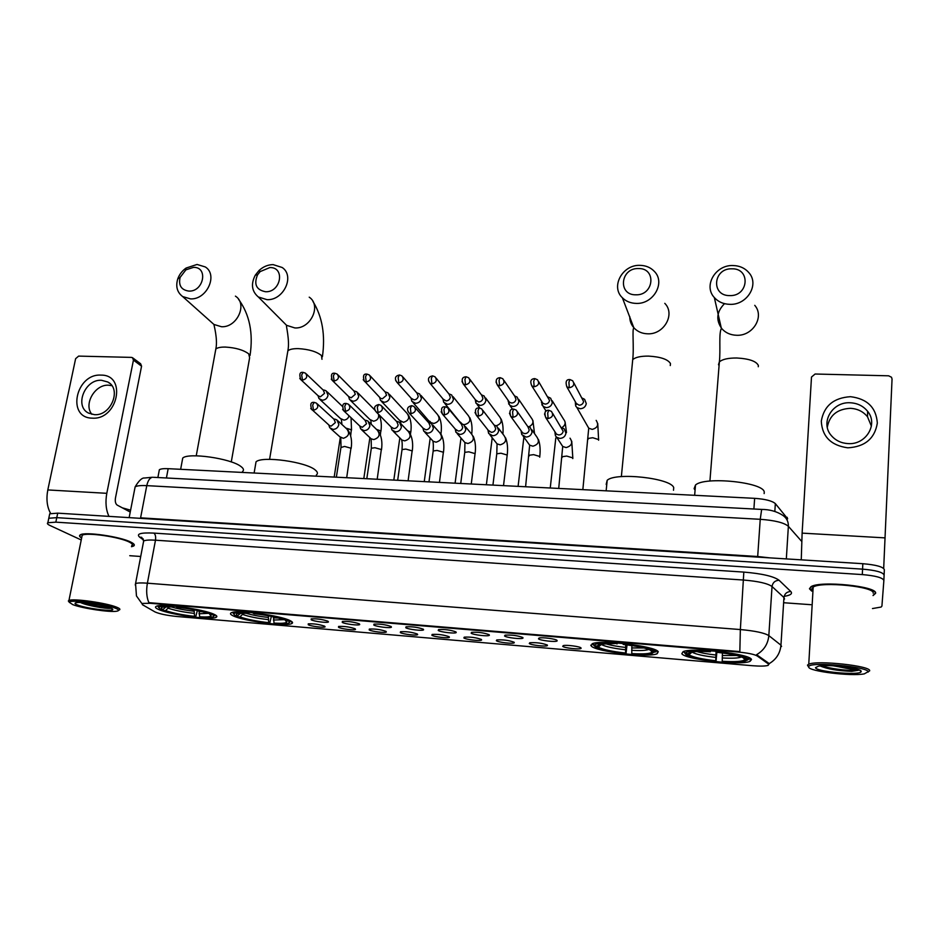 <?xml version="1.0" encoding="UTF-8"?>
<svg xmlns="http://www.w3.org/2000/svg" width="939" height="939" viewBox="0 0 939 939"><rect width="100%" height="100%" fill="white"/><g stroke="black" fill="none" stroke-linecap="round" stroke-linejoin="round"><path stroke-width="1.41" d="M658.251 651.713C655.481 646.091 600.068 639.482 592.11 643.802L591.265 646.067C595.901 651.725 648.673 657.899 657.159 653.732L658.251 651.713M290.245 620.702C280.831 615.479 236.874 609.517 231.393 612.721C229.715 613.484 230.348 614.54 233.283 615.902C243.987 621.16 285.855 626.712 291.618 623.637C293.214 622.944 292.757 621.958 290.245 620.702M213.951 614.27C203.481 609.141 161.355 603.308 156.32 606.301C154.653 607.075 155.534 608.19 158.973 609.634C170.64 614.822 210.759 620.245 216.04 617.369C217.637 616.653 216.944 615.62 213.951 614.27M751.493 659.565C750.871 653.861 691.738 647.077 683.076 651.689L681.831 653.697C684.508 659.448 740.801 665.786 750.085 661.326L751.493 659.565M538.47 638.837L539.033 638.015C542.155 637.1 555.688 638.884 557.038 640.386L557.109 640.926C555.97 642.323 540.16 640.551 538.47 638.837M504.56 635.996L505.041 635.163C511.732 634.764 517.671 635.55 522.859 637.534L522.976 638.097C521.873 639.459 506.438 637.71 504.56 635.996M471.143 633.203L471.566 632.346C478.057 631.959 483.925 632.745 489.172 634.717L489.36 635.304C488.303 636.642 473.221 634.893 471.143 633.203M438.22 630.456L438.56 629.564C444.863 629.2 450.673 629.987 455.99 631.935L456.225 632.557C455.215 633.86 440.473 632.135 438.22 630.456M405.777 627.733L406.035 626.829C412.151 626.489 417.914 627.275 423.289 629.2L423.583 629.846C422.62 631.114 408.195 629.4 405.777 627.733M373.804 625.057L373.968 624.142C379.919 623.801 385.624 624.599 391.058 626.501L391.422 627.182C390.495 628.414 376.375 626.712 373.804 625.057M342.277 622.428L342.359 621.489C348.158 621.16 353.792 621.958 359.297 623.848L359.719 624.541C358.827 625.75 345 624.071 342.277 622.428M311.208 619.822L311.196 618.871C316.83 618.566 322.429 619.353 327.981 621.231L328.474 621.947C327.617 623.12 314.06 621.454 311.208 619.822M562.707 646.361L563.271 645.609C566.323 644.706 579.821 646.466 581.018 647.91L581.065 648.391C579.95 649.753 564.222 648.004 562.707 646.361M529.291 643.52L529.784 642.746C536.427 642.358 542.273 643.133 547.331 645.058L547.414 645.562C546.345 646.889 530.993 645.163 529.291 643.52M496.355 640.727L496.778 639.929C503.222 639.565 509.008 640.328 514.126 642.241L514.267 642.769C513.234 644.072 498.233 642.358 496.355 640.727M463.878 637.968L464.242 637.158C470.498 636.806 476.226 637.569 481.402 639.459L481.601 640.022C480.604 641.29 465.944 639.588 463.878 637.968M431.881 635.257L432.163 634.424C438.243 634.083 443.912 634.846 449.147 636.724L449.394 637.311C448.455 638.543 434.1 636.865 431.881 635.257M400.319 632.581L400.53 631.724C406.446 631.395 412.057 632.17 417.35 634.025L417.655 634.635C416.752 635.844 402.702 634.177 400.319 632.581M369.215 629.94L369.332 629.071C375.095 628.754 380.647 629.517 385.999 631.36L386.363 632.006C385.495 633.179 371.738 631.524 369.215 629.94M338.533 627.334L338.58 626.442C344.179 626.149 349.684 626.912 355.095 628.743L355.517 629.4C354.684 630.55 341.197 628.907 338.533 627.334M308.274 624.764L308.238 623.86C313.696 623.578 319.154 624.341 324.612 626.16L325.105 626.841C324.307 627.956 311.079 626.336 308.274 624.764M159.067 471.319L159.36 469.735C160.722 468.831 163.656 468.479 168.163 468.678L754.639 498.339C765.273 499.09 772.175 500.851 775.344 503.621L787.657 518.774M768.478 664.014L768.219 665.352C765.52 666.209 760.238 666.326 752.374 665.716L176.602 616.465C166.684 615.421 159.489 613.906 155.017 611.935L142.411 604.693L142.059 603.448L150.087 603.272L738.031 652.03C747.808 652.957 754.217 654.272 757.245 655.974L768.478 664.014L768.536 663.087L768.947 664.331M873.059 595.572L875.594 593.319C877.871 586.241 819.7 580.396 810.92 586.758L809.465 588.776L811.695 591.089M131.495 546.709L133.62 546.029C135.11 545.101 134.242 543.822 131.026 542.202C120.662 536.639 84.533 531.404 80.249 534.878C78.97 535.664 79.428 536.732 81.634 538.047M768.982 663.732L768.982 663.744C776.166 659.577 780.156 653.391 780.955 645.187L781.553 646.501M884.115 575.008L884.338 569.68C883.235 566.816 876.064 564.832 862.824 563.705L57.713 513.152L56.774 517.647L48.793 518.258L48.535 519.455L48.793 518.258L56.774 517.647L862.565 569.14L56.774 517.647L55.835 522.154L47.842 522.741C46.821 523.41 47.537 524.326 50.013 525.5L81.235 539.972M884.104 575.067C883 572.25 875.817 570.278 862.565 569.14C875.817 570.278 883 572.25 884.104 575.067L883.869 580.478C882.754 577.696 875.571 575.736 862.307 574.586L55.835 522.154M135.263 585.009L135.545 583.612C137.294 582.884 141.237 582.732 147.388 583.189C146.085 590.807 146.578 597.286 148.867 602.65L739.838 651.584L740.355 629.553C754.933 630.879 764.428 632.898 768.83 635.609C768.008 644.013 763.923 650.375 756.588 654.694L768.536 663.087M591.347 645.246L590.737 645.187M129.758 555.7L140.721 556.487M784.3 602.779L810.92 604.693M872.472 608.554L881.111 607.052L881.921 606.101L883.869 580.478M57.713 513.152L49.732 513.786L49.474 515.006M850.476 396.692C867.249 398.758 876.193 407.549 877.331 423.078C874.772 438.572 864.936 446.811 847.823 447.821C830.98 445.473 822.141 436.588 821.296 421.177C823.914 405.965 833.644 397.796 850.476 396.692M848.117 443.607C865.969 445.004 878.505 424.135 867.613 411.317C863.281 406 857.483 403.148 850.229 402.772C832.024 401.516 819.735 423.137 831.555 435.837C835.804 440.614 841.321 443.208 848.117 443.607M827.294 427.304C829.454 415.39 837.13 409.064 850.335 408.324C857.507 408.7 863.234 411.528 867.519 416.799L871.392 426.153M883.681 568.435L892.05 379.051L891.51 377.255L888.658 375.811L815.099 374.015L811.496 377.044L802.117 533.129L885.137 537.883M801.26 559.832L802.117 533.129M868.188 672.078C869.984 666.807 809.653 661.279 808.772 666.573L808.702 667.042C808.397 671.244 850.969 676.503 864.279 673.873L869.643 670.869C871.65 665.939 816.942 660.011 808.761 664.225L807.481 665.117L808.385 666.678M873.176 593.155C875.23 586.593 821.343 581.182 813.174 587.075L811.824 588.941L812.974 590.49M873.07 595.385L875.242 593.295C877.496 586.3 819.935 580.513 811.237 586.805L809.805 588.8L811.707 590.913M859.244 669.965C855.899 670.059 849.067 668.991 838.762 666.784L847.025 667.159M838.762 666.784L833.069 665.786M861.192 671.491C862.413 668.298 828.597 664.049 818.526 666.127L815.545 667.617C815.205 671.655 859.913 675.74 861.122 671.737L861.192 671.491M820.04 665.915C827.329 669.049 837.893 670.857 851.72 671.338L858.551 670.246C854.208 671.444 831.25 669.272 821.954 665.751M851.72 671.338C839.489 670.81 828.996 669.002 820.24 665.892M731.857 268.812C713.088 268.085 710.764 296.031 729.767 295.597C748.77 296.372 750.836 268.155 731.857 268.812M729.861 304.342C723.441 304.154 718.276 301.889 714.333 297.546C703.182 285.832 715.436 264.81 732.878 265.537C739.639 265.678 745.026 268.131 749.052 272.873C759.534 284.681 747.068 305.21 729.861 304.342M764.146 493.585L764.252 492.118C763.935 482.223 704.52 476.155 695.494 485.04L694.109 488.667L695.071 490.099M716.88 651.971L716.046 661.209C700.412 659.483 690.353 657.265 685.881 654.53L684.731 652.499M684.308 651.29L683.932 652.077L685.13 653.474L684.015 651.654M710.072 650.68L710.084 651.255C695.447 650.434 687.16 651.044 685.224 653.086M716.774 651.243L716.786 651.807C733.23 653.638 743.465 655.938 747.479 658.72L748.806 657.617M685.881 654.53L688.874 654.788C692.935 657.206 701.903 659.19 715.764 660.739L716.046 661.209M710.084 651.255L710.389 651.76C702.184 651.255 695.975 651.337 691.761 652.006L688.146 653.732L685.13 653.474M747.479 658.72L744.392 658.462C740.695 655.997 731.587 653.943 717.079 652.312L716.786 651.807M715.764 660.739L716.07 651.173M692.289 651.924L688.874 654.788M710.612 650.715L710.389 651.76M688.146 653.732L689.566 652.546M749.439 657.91L747.96 659.765L743.993 661.537C739.052 662.312 731.88 662.382 722.49 661.76L722.22 661.291C735.354 662.065 742.902 661.514 744.838 659.648L747.96 659.765M748.007 659.741L749.392 658.579M722.443 652.934L722.22 661.291M744.885 659.507L743.359 657.781M638.414 268.554C620.386 267.85 617.58 295.245 635.844 294.811C654.096 295.574 656.666 267.92 638.414 268.554M636.219 303.403C630.644 303.25 626.031 301.384 622.381 297.769C610.432 286.688 622.487 264.575 639.929 265.35C645.809 265.455 650.633 267.474 654.377 271.418C665.728 282.616 653.474 304.306 636.219 303.403M673.498 490.252L673.721 487.67C671.303 478.139 615.585 472.012 607.193 480.298L606.183 484.348L606.723 485.076M627.029 644.917L626.02 653.532C610.82 651.854 600.596 649.635 595.349 646.889L594.481 645.844M593.166 643.825L594.234 645.821L593.108 644.459M616.477 642.898L616.5 643.461C603.331 642.71 595.913 643.285 594.246 645.152M622.921 643.45L622.944 644.001C638.931 645.774 649.342 648.063 654.19 650.868L655.352 649.905M595.349 646.889L598.225 647.135C602.967 649.577 612.075 651.549 625.574 653.063L626.02 653.532M616.5 643.461L600.444 644.189L597.134 646.067L594.234 645.821M654.19 650.868L651.22 650.621C646.795 648.133 637.534 646.091 623.414 644.506L622.944 644.001M625.574 653.063L625.703 644.753M601.876 643.99L598.225 647.135M617.31 642.957L616.993 643.978M597.134 646.067L599.012 644.494M656.478 650.434L651.373 653.873C647.006 654.553 640.621 654.624 632.217 654.06L631.783 653.591C643.614 654.283 650.363 653.779 652.03 652.065L655.058 651.936M655.058 652.206L656.455 650.774M631.888 645.574L631.783 653.591M652.1 651.678L651.173 650.586M269.833 267.568L260.162 271.594L257.556 274.81C253.624 284.306 256.3 289.951 265.608 291.747C281.019 292.44 285.386 266.981 269.833 267.568M266.981 299.658L258.342 296.982C251.711 291.313 250.713 284.012 255.338 275.092L259.094 270.444C263.249 266.653 267.92 264.704 273.108 264.61L282.181 267.498C295.128 275.984 283.566 300.644 266.981 299.658M316.337 475.04C318.051 473.667 317.699 472 315.293 470.04C306.302 461.847 262.051 455.72 256.03 461.835L255.467 465.169M271.348 616.36L269.751 623.167C256.183 621.653 245.431 619.494 237.485 616.7L236.816 615.749M232.895 612.298L233.647 614.012M247.509 612.216L247.614 612.756C239.175 612.263 234.527 612.651 233.682 613.906L235.079 615.597L237.544 615.808L240.654 613.179M252.978 612.709L253.084 613.202C267.286 614.799 278.284 617.029 286.043 619.893L286.747 619.294M237.485 616.7L239.938 616.911C247.063 619.388 256.64 621.313 268.707 622.674L269.751 623.167M247.614 612.756L248.741 613.273L238.67 613.39C236.018 613.848 235.642 614.658 237.544 615.808M286.043 619.893L283.519 619.67C276.547 617.134 266.77 615.162 254.187 613.73L253.084 613.202M268.707 622.674L268.354 615.773M243.788 613.097L239.938 616.911M249.398 612.369L248.741 613.273M289.869 622.146L290.656 620.902M289.189 620.221L288.285 620.984C290.128 622.205 289.658 623.05 286.853 623.531L274 623.12C281.606 623.578 285.82 623.238 286.665 622.088L285.773 620.773L288.285 620.984M273.566 616.829L274 623.12M285.773 620.773L285.069 619.81M193.481 267.369L185.887 269.845L180.112 277.404C178.351 285.456 181.297 290.022 188.939 291.102C203.798 291.783 208.481 266.782 193.481 267.369M190.5 298.884L182.682 296.571C177.178 292.416 175.523 286.548 177.729 278.989C179.302 274.517 182.096 270.878 186.086 268.049L197.061 264.458L205.289 266.946C218.282 274.892 206.815 299.87 190.5 298.884M242.485 471.589C244.222 470.193 243.647 468.455 240.76 466.378C230.712 458.432 188.305 452.34 182.729 458.068L182.178 461.072M197.366 610.514L195.699 616.853C182.471 615.374 171.637 613.237 163.198 610.432L162.564 609.493M157.881 605.89L158.656 607.498M171.109 605.866L171.238 606.394C163.574 605.948 159.384 606.301 158.668 607.451L160.546 609.329L162.917 609.528L166.121 606.782M176.391 606.348L176.509 606.829C190.359 608.39 201.439 610.596 209.737 613.46L210.371 612.921M163.198 610.432L165.569 610.632C173.116 613.12 182.776 615.033 194.549 616.36L195.699 616.853M171.238 606.394L172.471 606.923L163.433 607.017C160.804 607.474 160.628 608.308 162.917 609.528M209.737 613.46L207.296 613.261C199.866 610.714 190.007 608.754 177.729 607.357L176.509 606.829M194.549 616.36L194.08 609.822M169.384 606.782L165.569 610.632M173.199 606.031L172.471 606.923M214.327 615.89L215.054 614.799M213.036 613.883L212.226 614.564C214.503 615.855 214.245 616.747 211.451 617.216L199.667 616.794C206.557 617.205 210.371 616.888 211.087 615.855L209.808 614.364L212.226 614.564M199.091 610.902L199.667 616.794M209.808 614.364L209.151 613.413M575.325 402.538L575.689 405.988L576.875 407.503L580.161 408.747C583.565 408.535 585.607 406.81 586.276 403.582L584.645 399.357L582.239 398.113M575.689 405.988L575.912 403.207L579.152 405.202C581.617 405.049 583.096 403.805 583.589 401.469L573.87 382.936M541.416 402.15L543.141 406.47L546.275 407.62C549.62 407.409 551.651 405.707 552.343 402.502L550.665 398.23L548.141 396.997M541.709 401.458L542.859 403.265L545.136 404.11C547.566 403.946 549.033 402.714 549.538 400.39L538.657 381.645M508.128 401.094L509.877 405.448L512.87 406.517C516.18 406.305 518.187 404.615 518.891 401.434L517.178 397.115L514.549 395.906M508.339 400.671L509.454 402.244L511.626 403.019C514.02 402.866 515.476 401.634 515.992 399.333L514.748 396.199L503.961 380.412M475.322 400.049L475.967 403.183L479.958 405.437C483.221 405.225 485.205 403.535 485.933 400.39L484.195 396.035L481.449 394.849M475.463 399.861L478.597 401.951C480.956 401.798 482.4 400.577 482.928 398.3L481.66 395.143L469.77 379.227M442.985 399.016L443.678 402.256L447.516 404.357C450.732 404.146 452.704 402.479 453.443 399.345L451.682 394.967L448.83 393.805M443.067 399.04L446.037 400.906C448.373 400.753 449.804 399.533 450.333 397.267L449.053 394.087L436.095 378.088M411.094 398.159L411.845 401.329L415.543 403.301C418.712 403.089 420.672 401.434 421.423 398.324L419.639 393.922L416.681 392.784M411.129 398.206L413.958 399.861C416.247 399.709 417.667 398.512 418.219 396.258L416.928 393.065L402.913 376.985M363.205 379.743L380.506 398.253L379.649 397.361L380.459 400.413L384.016 402.256C387.138 402.056 389.086 400.401 389.849 397.314L388.053 392.901L385.002 391.786M380.506 398.253L382.326 398.84L386.551 395.26L385.248 392.056L370.212 375.929M348.604 396.504L349.508 399.498L352.923 401.235C356.01 401.023 357.947 399.392 358.721 396.328L356.914 391.892L353.768 390.8M349.508 399.498L348.651 396.575L351.139 397.831L355.329 394.274L354.026 391.058L338.005 374.907M318.086 395.765L318.99 398.582L322.277 400.214C325.328 400.014 327.242 398.382 328.028 395.342L326.22 390.894L324.753 390.272M317.992 395.648L320.387 396.845L324.554 393.312L323.239 390.084L306.255 373.91M554.937 432.503L555.454 435.778L556.71 437.269L559.82 438.407C563.212 438.208 565.255 436.482 565.947 433.231L564.163 428.818L561.663 427.656M555.254 432.257L556.475 434.147L558.728 434.968C561.193 434.827 562.672 433.572 563.177 431.224L552.66 413.36M558.822 488.433L568.048 488.902M521.18 431.517L521.802 434.616L525.993 437.058C529.338 436.87 531.368 435.156 532.073 431.928L530.253 427.468L527.624 426.341M521.462 431.259L522.636 432.879L524.784 433.642C527.213 433.501 528.68 432.269 529.197 429.921L527.871 426.693L517.495 411.845M525.652 486.754L534.749 487.224M487.963 430.238L488.632 433.454L492.67 435.743C495.968 435.543 497.975 433.853 498.703 430.649L496.848 426.153L494.114 425.05M488.174 430.238L491.332 432.339C493.726 432.198 495.182 430.978 495.71 428.654L494.372 425.39L482.846 410.39M492.963 485.111L501.931 485.557M455.215 429.006L455.943 432.304L459.817 434.44C463.068 434.241 465.063 432.562 465.803 429.381L463.936 424.862L462.117 424.041M455.38 429.193L458.373 431.06C460.732 430.919 462.176 429.698 462.716 427.398L461.354 424.111L448.725 408.993M464.652 453.103L460.732 483.479L469.57 483.925M422.914 427.996L423.724 431.154L427.445 433.149C430.649 432.961 432.633 431.283 433.384 428.137L431.494 423.595L429.686 422.82M423.055 428.149L425.883 429.792C428.219 429.651 429.651 428.442 430.191 426.153L428.83 422.867L415.108 407.643M433.079 451.682L428.982 481.848L437.68 482.306M391.094 426.975L391.95 430.015L395.53 431.881C398.699 431.694 400.66 430.039 401.423 426.905L399.521 422.35L397.749 421.611M391.199 427.081L393.864 428.548C396.164 428.407 397.584 427.21 398.136 424.933L396.763 421.634L381.985 406.329M401.939 450.274L397.678 480.24L406.235 480.721M359.719 425.954L360.635 428.888L364.074 430.637C367.196 430.449 369.144 428.794 369.919 425.684L368.018 421.118L366.257 420.426M359.79 426.013L362.301 427.315L366.539 423.735L365.165 420.414L349.367 405.073M371.234 448.889L366.809 478.667L375.224 479.148M310.739 408.512L329.542 425.602L328.814 424.944L329.753 427.761L333.052 429.405C336.139 429.217 338.075 427.585 338.862 424.498L336.948 419.921L335.235 419.264M329.542 425.602L331.185 426.106L335.387 422.55L334.002 419.228L317.218 403.84M336.279 477.188L344.636 477.611M101.083 375.119C127.07 374.684 118.009 420.144 92.222 418.148C66.27 418.031 75.789 373.288 101.083 375.119M94.452 414.662C111.002 416.177 122.011 388.887 107.762 381.985L101.529 380.295C84.933 378.91 74.028 406.352 88.618 413.125L94.452 414.662M91.893 414.334C83.301 404.298 95.003 384.098 108.689 385.213L111.847 385.671M108.959 516.368C105.943 509.889 105.227 502.212 106.8 493.315L133.444 360.118L132.493 357.689L131.448 357.395L78.641 356.104L75.625 358.675L47.807 489.935L106.8 493.315M50.612 513.433C47.032 507.013 46.093 499.172 47.807 489.935M132.822 357.935L140.627 363.757L141.566 366.175L115.462 497.999C114.957 501.473 115.544 503.844 117.199 505.1L130.228 512.048M72.749 604.622C82.186 608.355 110.004 612.521 116.706 611.207C119.523 610.714 119.1 609.728 115.462 608.237C105.015 603.8 69.157 599.152 69.275 602.263L72.749 604.622M119.288 609.998C120.638 609.388 119.769 608.46 116.682 607.204C106.717 602.955 72.784 598.155 68.946 600.479L68.347 600.96L69.31 602.192M131.706 545.641C133.092 544.773 132.282 543.587 129.289 542.085C119.629 536.92 86.165 532.084 82.186 535.289L81.846 536.955M131.519 546.592L133.338 545.97C134.817 545.054 133.96 543.798 130.779 542.19C120.509 536.674 84.768 531.509 80.531 534.937C79.31 535.688 79.686 536.685 81.658 537.93M110.45 607.815C103.677 604.974 81.599 601.617 76.446 602.65C74.228 603.049 74.627 603.847 77.667 605.033C86.177 608.46 112.703 611.841 112.833 609.528L110.45 607.815M80.601 602.545C86.447 605.455 104.851 608.707 110.039 608.39L111.248 608.155M130.591 510.182L122.328 507.835M110.109 607.686C103.466 607.463 94.769 605.796 84.04 602.709M110.45 608.366L110.074 608.378C102.175 608.061 92.668 606.113 81.54 602.545M787.07 520.006L787.234 517.342M738.031 652.03L738.077 651.373M757.245 655.974L757.304 655.023M774.828 511.45L775.344 503.621M753.9 509.008L754.639 498.339M166.414 477.986L168.163 468.678M784.534 599.059L783.948 597.533L772.034 586.511C767.703 583.424 758.313 581.276 743.864 580.067L155.487 540.195C149.383 539.808 145.451 540.078 143.667 540.993L143.35 542.672M143.538 539.96L139.711 537.202C135.932 533.857 140.639 532.483 153.82 533.094L743.817 572.097C761.952 573.6 773.701 576.311 779.065 580.243C775.027 580.513 772.691 582.603 772.034 586.511L768.83 635.609L780.955 645.187L783.948 597.533C784.57 593.741 786.847 591.711 790.767 591.476C792.786 593.671 790.568 595.303 784.135 596.359M153.82 533.094C155.416 534.303 155.968 536.674 155.487 540.195L147.388 583.189L740.355 629.553L743.817 572.097M779.065 580.243L790.767 591.476M862.307 574.586L862.824 563.705M141.73 603.319L136.46 595.948L135.545 583.612L143.667 540.993L141.613 537.296L139.711 537.202M801.683 541.38L788.373 526.309L786.33 558.893M761.822 509.419L761.658 509.419C769.78 509.454 776.846 511.45 782.88 515.394C786.682 518.023 788.514 521.661 788.373 526.309C784.159 522.706 774.781 520.37 760.238 519.302L757.691 556.51L769.745 557.86M153.374 477.294L761.658 509.419L760.238 519.302L146.777 485.639L140.592 517.835L757.691 556.51L757.644 557.097M129.148 517.635L135.134 486.86C138.902 480.604 142.035 477.658 144.547 478.01L152.482 477.247C149.806 477.798 147.904 480.592 146.777 485.639C140.791 485.346 136.906 485.745 135.134 486.86L134.746 488.855M132.704 517.859L140.463 518.34M719.063 365.717L718.511 364.59L719.368 361.914C722.337 359.273 728.136 357.959 736.763 357.994C749.134 358.71 756.341 361.21 758.372 365.506L758.278 366.75M724.509 303.661C716.598 311.701 715.706 320.046 721.821 328.685C725.577 332.864 730.495 335.059 736.575 335.27C752.925 336.209 764.722 316.678 754.756 305.339M692.066 652.124C695.717 654.272 703.593 656.032 715.706 657.394M696.797 651.525C701.503 652.981 707.83 654.143 715.788 654.999M722.173 657.946C732.15 658.521 738.57 658.192 741.423 656.936M722.255 655.539L736.61 655.492M632.37 363.229L632.722 359.637C635.386 357.243 640.644 356.069 648.473 356.104C660.469 356.808 667.793 359.261 670.458 363.499L670.27 365.564M629.776 316.607C629.74 321.126 631.278 325.047 634.4 328.333C637.886 331.807 642.276 333.627 647.581 333.803C664.002 334.777 675.599 314.119 664.789 303.344M601.359 644.53C605.585 646.689 613.601 648.438 625.397 649.765M605.667 643.731C610.608 645.293 617.205 646.513 625.456 647.417M631.618 650.293C640.457 650.809 646.173 650.516 648.743 649.412M631.677 647.945L644.001 647.945M287.44 353.357L287.862 350.846C289.552 349.308 293.027 348.569 298.309 348.627C308.849 349.261 316.572 351.562 321.478 355.529L321.983 359.297M283.355 322.089L286.571 325.317L294.869 327.946C310.774 328.99 321.701 305.41 309.224 297.17M242.814 614.505C249.093 616.688 257.521 618.39 268.096 619.599M245.666 613.132C251.793 614.998 259.27 616.43 268.085 617.416M273.402 620.045L283.519 619.67M273.39 617.862L278.331 618.003M215.407 351.35L215.817 349.073C217.343 347.676 220.524 347.007 225.372 347.066C235.619 347.688 243.412 349.954 248.729 353.874L249.621 357.782L231.276 461.941M211.252 322.077L213.928 324.46L221.451 326.725C237.121 327.77 247.966 303.86 235.419 296.137M168.374 608.272C175.041 610.467 183.539 612.146 193.857 613.331M171.027 606.84C177.448 608.754 185.042 610.197 193.833 611.183M198.974 613.766L208.317 613.343M198.962 611.618L202.425 611.747M569.304 387.784L566.839 386.856C565.29 381.762 566.287 379.333 569.797 379.567L568.917 382.337L569.304 387.784C573.717 386.68 574.844 384.333 572.661 380.753L569.938 379.567M588.119 439.241L588.213 438.431L592.744 437.727L598.659 439.569L598.589 440.203M587.157 425.437L588.73 428.184L592.227 429.393C597.638 427.832 598.953 424.827 596.159 420.379M534.174 386.774L531.826 385.917C529.842 381.293 530.793 378.863 534.69 378.617L533.728 381.375L534.174 386.774C538.587 385.647 539.679 383.3 537.472 379.743L534.831 378.617M555.806 437.914L550.242 487.998M561.792 427.703C565.536 425.238 566.111 422.386 563.517 419.146L552.249 400.8M496.027 381.997L497.341 384.99C495.264 380.401 496.179 377.959 500.1 377.689L499.067 380.424L499.583 385.788C503.973 384.626 505.053 382.279 502.823 378.746L500.264 377.689M509.454 402.244L497.341 384.99L499.583 385.788M528.986 426.752C533.293 424.44 534.08 421.505 531.333 417.937L518.715 399.368M462.023 381.457L463.361 384.074C461.202 379.509 462.082 377.079 466.037 376.774L464.934 379.485L465.509 384.814C469.887 383.617 470.944 381.281 468.69 377.783L466.202 376.785M476.519 401.235L463.361 384.074L465.509 384.814M496.25 425.766C501.379 423.888 502.494 420.872 499.595 416.752L485.651 397.995M428.571 380.917L429.898 383.159C427.339 379.25 428.207 376.832 432.48 375.882L431.306 378.57L431.94 383.851C436.306 382.631 437.351 380.295 435.074 376.821L432.656 375.882M460.38 422.127L462.293 424.088M463.303 424.475L464.652 424.616C470.04 422.902 471.249 419.897 468.303 415.59L453.056 396.669M444.053 400.225L429.898 383.159L431.94 383.851M395.636 380.342L396.915 382.267C394.298 378.37 395.131 375.94 399.415 374.99L398.171 377.654L398.864 382.901C403.218 381.668 404.251 379.333 401.951 375.893L399.615 374.99M439.464 432.468L440.966 434.1M429.78 421.247L431.013 422.62L433.841 423.466C439.217 421.728 440.414 418.712 437.445 414.439L420.93 395.401M412.057 399.239L396.915 382.267L398.864 382.901M366.28 381.973L364.414 381.375C362.665 376.081 363.475 373.663 366.844 374.121L365.529 376.762L366.28 381.973C370.612 380.718 371.633 378.382 369.332 374.978L367.043 374.121M407.679 430.825L410.648 432.128L410.484 434.37M399.591 420.343L403.465 422.327C408.817 420.555 410.003 417.55 407.01 413.313L389.251 394.192M331.256 379.11L332.383 380.495C330.622 375.142 331.408 372.736 334.742 373.252L333.368 375.882L334.178 381.058C338.486 379.779 339.484 377.443 337.183 374.074L334.953 373.264M376.48 429.381L380.776 430.942L380.401 434.91M369.813 419.428L373.487 421.212C377.431 420.426 379.121 418.125 378.558 414.299M349.39 397.279L332.383 380.495L334.178 381.058M299.776 378.452L300.809 379.626C299.001 374.274 299.764 371.867 303.097 372.407L301.665 375.013L302.534 380.154C306.818 378.851 307.804 376.527 305.504 373.194L303.332 372.407M345.81 428.067L351.315 429.78L350.658 435.743M340.423 418.501L343.92 420.097C346.526 419.827 348.24 418.407 349.062 415.824M318.72 396.328L300.809 379.626L302.534 380.154M544.526 413.935L545.805 417.714C544.068 412.573 545.019 410.108 548.658 410.284L547.707 413.16L548.13 418.548C552.625 417.397 553.717 415.003 551.404 411.364L548.81 410.296M562.109 457.504L562.191 456.694L566.722 456.072L572.86 457.915L572.778 458.584M561.053 443.924L562.719 446.459L566.111 447.586C571.757 445.908 573.06 442.762 570.02 438.173M556.475 434.147L545.805 417.714L548.13 418.548M509.478 413.207L510.863 416.529C509.067 411.376 509.983 408.911 513.621 409.111L512.588 411.951L513.081 417.303C517.565 416.13 518.633 413.735 516.286 410.12L513.774 409.111M529.162 456.014L529.256 455.239L533.622 454.64L539.784 456.471L539.702 457.199M528.07 442.973L529.655 445.168L532.906 446.201C538.54 444.476 539.819 441.342 536.732 436.788L531.873 429.792M522.636 432.879L510.863 416.529L513.081 417.303M475.017 412.491L476.437 415.355C474.594 410.202 475.474 407.726 479.113 407.949L477.998 410.766L478.55 416.083C483.022 414.874 484.078 412.479 481.707 408.911L479.277 407.949M496.684 454.546L496.778 453.795L500.98 453.22L507.189 455.039L503.515 485.639M495.569 441.987L497.071 443.877L500.17 444.84C505.792 443.079 507.048 439.945 503.938 435.426L498.386 428.161M489.278 431.635L476.437 415.355L478.55 416.083M441.119 411.752L442.539 414.205C440.661 408.981 441.53 406.505 445.121 406.81L443.936 409.604L444.558 414.874C449.006 413.641 450.039 411.247 447.657 407.714L445.309 406.81M463.537 440.978L464.934 442.598L464.746 452.363L468.819 451.823L475.064 453.631L471.261 484.008M457.117 433.525L464.934 442.598L467.904 443.501C473.514 441.706 474.747 438.572 471.613 434.088L465.368 426.588M456.413 430.402L442.539 414.205L444.558 414.874M407.761 410.989L409.134 413.066C406.387 409.228 407.221 406.763 411.634 405.683L410.39 408.453L411.059 413.688C415.496 412.432 416.517 410.038 414.111 406.54L411.834 405.683M431.952 439.933L433.184 441.307C432.421 441.952 433.783 440.508 433.172 450.966L437.093 450.438L443.372 452.246L439.452 482.4M424.862 432.304L433.243 441.33L436.095 442.175C441.682 440.344 442.903 437.222 439.745 432.785L432.832 425.085M424.017 429.182L409.134 413.066L411.059 413.688M374.931 410.202L376.222 411.939C373.417 408.113 374.227 405.66 378.652 404.568L377.325 407.315L378.065 412.526C382.478 411.235 383.476 408.852 381.07 405.39L378.863 404.568M400.8 438.889L401.962 440.074C401.199 440.579 402.702 439.945 402.033 449.581L405.824 449.077L412.139 450.873L408.101 480.815M393.065 431.095L401.998 440.086L404.732 440.872C410.308 439.018 411.505 435.884 408.324 431.494L400.765 423.63M392.079 427.973L376.222 411.939L378.065 412.526M342.594 409.369L343.791 410.824C341.902 405.472 342.688 403.019 346.151 403.477L344.766 406.2L345.552 411.364C349.942 410.061 350.94 407.69 348.522 404.251L346.362 403.477M370.083 437.809L371.175 438.853L371.328 448.22L374.978 447.739L381.328 449.523L377.185 479.254M361.715 429.898L371.175 438.853L373.804 439.581C379.356 437.703 380.53 434.581 377.349 430.226L369.144 422.233M360.588 426.787L343.791 410.824L345.552 411.364M313.52 410.237L311.83 409.721C309.917 404.369 310.68 401.927 314.131 402.397L312.675 405.096L313.52 410.237C317.887 408.911 318.861 406.54 316.455 403.136L314.354 402.408M340.939 447.516L344.566 446.424L350.94 448.196L346.691 477.705M339.777 436.729L343.31 438.313C348.827 436.4 350.001 433.29 346.808 428.982L337.993 420.872M141.566 366.175L133.444 360.118M157.881 477.54L159.36 469.735M449.147 636.712L449.394 637.311M481.331 639.412L481.601 640.022M513.985 642.147L514.267 642.769M547.132 644.917L547.414 645.562M580.76 647.734L581.065 648.391M359.473 623.954L359.719 624.541M391.164 626.571L391.422 627.182M423.325 629.224L423.583 629.846M455.943 631.912L456.225 632.557M489.066 634.635L489.36 635.304M522.671 637.405L522.976 638.097M556.792 640.222L557.109 640.926M750.284 658.392L750.085 661.326M216.334 615.632L216.04 617.369M291.923 621.724L291.618 623.637M657.394 650.973L657.159 653.732M47.842 522.741L49.732 513.786M141.73 537.847L143.139 538.857M867.613 411.317L867.519 416.799M859.725 670.176L861.122 671.737M813.174 587.075L808.761 664.225M808.772 666.573L807.481 665.117M709.919 481.073L719.368 361.914C720.718 349.93 718.617 333.169 721.398 328.509L714.333 297.546M695.494 485.04L694.649 495.299M743.125 657.664L744.838 659.648M621.36 476.613L632.722 359.637C634.189 347.195 631.841 327.476 633.978 328.169L622.381 297.769M607.193 480.298L606.148 490.827M650.457 650.164L652.03 652.065M322.406 356.785C325.481 335.047 322.323 316.607 312.933 301.442M257.556 274.81L255.338 275.092M260.162 271.594L259.094 270.444M269.587 459.335L287.862 350.846C290.069 340.411 285.632 324.518 286.571 325.317L258.342 296.982M233.682 613.906L232.708 612.568M256.03 461.835L254.117 473.033M284.987 619.799L286.665 622.088M250.032 355.505C253.401 333.11 249.574 314.377 238.553 299.306M180.112 277.404L177.729 278.989M185.887 269.845L186.086 268.049M196.239 455.814L215.817 349.073C218.012 339.331 213.775 324.601 213.928 324.46L182.682 296.571M158.668 607.451L157.717 606.125M182.729 458.068L180.64 469.312M210.16 614.576L211.087 615.855M576.875 407.503L588.73 428.184L582.849 489.653M566.839 386.856L576.769 404.298M597.756 423.524L598.589 439.487M546.146 411.176L543.141 406.47M542.014 402.244L541.967 405.049M531.826 385.917L542.859 403.265M565.114 421.998L566.51 432.562M512.565 409.263L509.877 405.448M508.621 401.282L508.727 404.122M518.093 486.379L523.88 437.175M532.906 420.496L534.514 433.595M479.852 408.019L477.094 404.439M475.709 400.331L475.967 403.183M486.379 484.77L492.212 437.75M501.133 419.029C502.823 423.137 503.41 428.149 502.905 434.088M444.781 403.43L461.413 423.865M443.255 399.38L443.678 402.256M455.098 483.186L460.99 438.02M469.782 417.597C471.824 422.116 472.47 427.644 471.718 434.182M412.925 402.432L430.813 423.196M411.282 398.441L411.845 401.329M424.252 481.637L430.203 438.055M438.853 416.212C441.177 420.883 441.893 426.623 441.013 433.454M381.504 401.446L400.742 421.541L400.847 423.712M379.743 397.502L380.459 400.413M393.817 480.087L399.838 437.914M408.336 414.862C410.895 419.522 411.716 425.332 410.777 432.304M350.529 400.472L370.87 420.461L371.222 424.252M363.804 478.573L369.896 437.633M378.969 414.721C381.164 419.334 381.821 424.815 380.952 431.165M374.884 410.073L358.029 393.018M319.976 399.509L341.397 419.404L341.913 424.475M318.004 395.659L318.99 398.582M334.178 477.071L340.341 437.304M351.045 417.714L351.526 430.039M342.371 406.341L327.242 391.88M322.981 389.838L324.976 390.331M571.757 441.248L572.802 457.845M558.717 488.433L562.719 446.459L556.71 437.269M555.571 433.067L555.454 435.778M538.458 439.534C540.078 444.276 540.524 449.91 539.772 456.448M525.594 486.754L529.655 445.168L523.035 436.013M521.744 431.87L521.802 434.616M505.605 437.856C507.483 442.621 508.011 448.361 507.213 455.063M492.928 485.099L496.778 453.795L497.071 443.877L489.841 434.769M488.421 430.684L488.632 433.454M473.209 436.224C475.334 441.001 475.967 446.823 475.111 453.701M455.568 429.51L455.943 432.304M461.084 423.782L462.387 424.111M441.248 434.64C443.642 439.405 444.382 445.321 443.466 452.363M423.196 428.348L423.724 431.154M428.536 422.55L430.003 422.89M409.733 433.102C412.385 437.867 413.23 443.842 412.268 451.037M391.27 427.198L391.95 430.015M396.469 421.329L398.101 421.693M378.663 431.611C381.563 436.353 382.513 442.386 381.504 449.722M359.813 426.048L360.635 428.888M364.86 420.132L366.644 420.508M348.005 430.179C351.174 434.886 352.219 440.978 351.151 448.431M336.373 477.106L341.033 446.882L340.775 437.621L330.798 428.712M328.791 424.933L329.753 427.761M333.697 418.947L335.634 419.346M107.762 381.985L109.64 383.276M112.234 608.672L112.833 609.528M82.186 535.289L68.946 600.479M69.275 602.263L68.347 600.96"/></g></svg>
